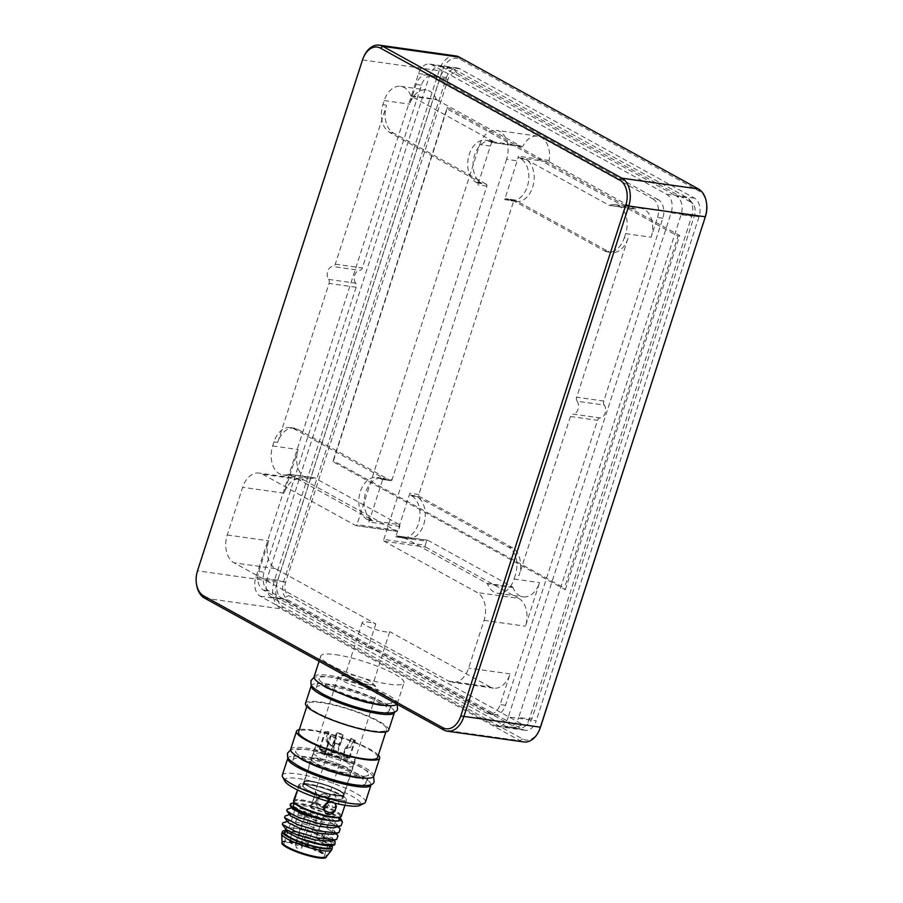 <?xml version="1.0" encoding="UTF-8"?>
<svg xmlns="http://www.w3.org/2000/svg" width="903" height="903" viewBox="0 0 903 903"><rect width="100%" height="100%" fill="white"/><g stroke="black" fill="none" stroke-linecap="round" stroke-linejoin="round"><path stroke-width="0.68" stroke-dasharray="4.51 3.39" d="M335.521 799.087A20.758 3.815 -162.1 0 1 313.905 792.879A20.758 3.815 -162.1 0 1 303.036 785.678A20.758 3.815 -162.1 0 1 310.045 785.034A20.758 3.815 -162.1 0 1 331.661 791.242A20.758 3.815 -162.1 0 1 342.53 798.444A20.758 3.815 -162.1 0 1 335.521 799.087M370.727 690.084A20.758 3.815 -162.1 0 1 349.111 683.876A20.758 3.815 -162.1 0 1 338.241 676.686A20.758 3.815 -162.1 0 1 339.584 675.873A20.758 3.815 -162.1 0 1 345.251 676.042A20.758 3.815 -162.1 0 1 377.127 687.996A20.758 3.815 -162.1 0 1 377.736 689.44A20.758 3.815 -162.1 0 1 370.727 690.084M368.052 684.519A14.561 2.675 -162.1 0 1 352.881 680.162A14.561 2.675 -162.1 0 1 345.251 675.105A14.561 2.675 -162.1 0 1 346.199 674.541A14.561 2.675 -162.1 0 1 350.172 674.654A14.561 2.675 -162.1 0 1 372.544 683.052A14.561 2.675 -162.1 0 1 372.973 684.068A14.561 2.675 -162.1 0 1 368.052 684.519M377.578 757.47A41.515 7.63 17.9 0 0 355.827 743.09A41.515 7.63 17.9 0 0 312.596 730.674A41.515 7.63 17.9 0 0 298.577 731.961M372.578 730.832A41.515 7.63 17.9 0 0 386.597 729.545A41.515 7.63 17.9 0 0 364.846 715.153A41.515 7.63 17.9 0 0 321.615 702.737A41.515 7.63 17.9 0 0 307.596 704.024A41.515 7.63 17.9 0 0 329.347 718.416A41.515 7.63 17.9 0 0 372.578 730.832M373.831 776.196A43.694 8.025 17.9 0 0 350.928 761.048A43.694 8.025 17.9 0 0 305.428 747.977A43.694 8.025 17.9 0 0 290.664 749.343M378.346 755.089A43.694 8.025 17.9 0 0 311.253 729.929A43.694 8.025 17.9 0 0 299.344 729.568M388.674 730.211A43.694 8.025 17.9 0 0 365.783 715.074A43.694 8.025 17.9 0 0 320.272 702.003A43.694 8.025 17.9 0 0 305.519 703.358M394.476 711.97A43.694 8.025 17.9 0 0 370.264 696.845A43.694 8.025 17.9 0 0 325.994 684.293A43.694 8.025 17.9 0 0 311.49 685.163M355.229 784.854A38.231 7.021 17.9 0 0 365.771 783.375A38.231 7.021 17.9 0 0 345.736 770.124A38.231 7.021 17.9 0 0 305.914 758.689A38.231 7.021 17.9 0 0 293.001 759.875A38.231 7.021 17.9 0 0 300.688 767.245M355.714 775.711A38.231 7.021 17.9 0 0 368.627 774.514A38.231 7.021 17.9 0 0 348.592 761.263A38.231 7.021 17.9 0 0 308.781 749.829A38.231 7.021 17.9 0 0 295.857 751.014A38.231 7.021 17.9 0 0 315.892 764.265A38.231 7.021 17.9 0 0 355.714 775.711M378.662 712.309A38.231 7.021 17.9 0 0 389.204 710.83A38.231 7.021 17.9 0 0 369.169 697.567A38.231 7.021 17.9 0 0 329.347 686.133A38.231 7.021 17.9 0 0 316.434 687.318A38.231 7.021 17.9 0 0 324.121 694.689M379.147 703.155A38.231 7.021 17.9 0 0 392.06 701.97A38.231 7.021 17.9 0 0 372.025 688.718A38.231 7.021 17.9 0 0 332.214 677.284A38.231 7.021 17.9 0 0 319.29 678.469A38.231 7.021 17.9 0 0 339.325 691.721A38.231 7.021 17.9 0 0 379.147 703.155M284.919 781.276A40.059 7.359 -162.1 0 1 298.193 778.51A40.059 7.359 -162.1 0 1 343.038 791.818A40.059 7.359 -162.1 0 1 359.8 805.465M365.467 802.09A43.694 8.025 17.9 0 0 342.576 786.942A43.694 8.025 17.9 0 0 297.064 773.871A43.694 8.025 17.9 0 0 282.3 775.225M375.806 623.95L368.097 647.79L263.326 590.031A14.561 9.854 98 0 1 258.789 571.475L268.688 540.829A21.853 14.775 -82 0 0 275.494 568.653L375.806 623.95A14.561 2.675 17.9 0 0 367.205 621.941A14.561 2.675 17.9 0 0 362.284 622.393A14.561 2.675 17.9 0 0 369.914 627.438A14.561 2.675 17.9 0 0 385.084 631.795A14.561 2.675 17.9 0 0 389.757 631.649L382.059 655.488A14.561 2.675 -162.1 0 0 382.296 655.183L372.973 684.068M520.534 158.646L525.851 159.391A21.853 14.775 98 0 1 532.657 187.214A21.853 14.775 98 0 1 516.2 201.459A21.853 14.775 98 0 1 512.644 200.263L604.288 250.786L608.001 251.305L515.026 200.048L505.996 198.773A1.456 0.982 -82 0 0 504.664 199.642L517.205 160.813A21.853 14.775 -82 0 0 518.322 156.163A1.456 0.982 -82 0 0 518.853 157.709L520.534 158.646A21.853 14.775 98 0 1 527.352 186.469A21.853 14.775 98 0 1 510.895 200.714A21.853 14.775 98 0 1 507.339 199.518L505.996 198.773M411.621 495.849L416.938 496.594A21.853 14.775 98 0 1 423.744 524.417A21.853 14.775 98 0 1 407.287 538.662A21.853 14.775 98 0 1 403.731 537.466L487.033 583.383L512.532 586.973L427.887 540.31L397.083 535.976A1.456 0.982 -82 0 0 395.751 536.845L409.827 493.252A1.456 0.982 -82 0 0 410.278 495.104L411.621 495.849A21.853 14.775 98 0 1 418.439 523.672A21.853 14.775 98 0 1 401.982 537.917A21.853 14.775 98 0 1 398.426 536.721L397.083 535.976M604.288 250.786A21.853 14.775 98 0 0 607.843 251.982A21.853 14.775 98 0 0 624.3 237.737L628.014 238.257L576.667 397.23A3.646 2.461 -82 0 0 577.13 401.259L604.22 405.075A7.28 4.921 98 0 1 605.123 413.145A7.28 4.921 98 0 1 600.066 417.92L572.976 414.105A3.646 2.461 -82 0 0 570.448 416.497L519.101 575.459A21.853 14.775 98 0 0 512.294 547.636L419.308 496.379A1.456 0.982 98 0 1 418.857 494.517L513.694 200.917A1.456 0.982 98 0 1 515.026 200.048M577.13 401.259A7.28 4.921 98 0 1 578.033 409.33A7.28 4.921 98 0 1 572.976 414.105M396.948 704.193A43.694 8.025 17.9 0 0 397.264 703.651A43.694 8.025 17.9 0 0 374.361 688.504A43.694 8.025 17.9 0 0 328.861 675.433A43.694 8.025 17.9 0 0 314.097 676.787M335.566 654.652A43.694 8.025 -162.1 0 1 381.077 667.723A43.694 8.025 -162.1 0 1 403.968 682.871A43.694 8.025 -162.1 0 1 389.216 684.226A43.694 8.025 -162.1 0 1 343.704 671.155A43.694 8.025 -162.1 0 1 320.802 656.007A43.694 8.025 -162.1 0 1 335.566 654.652M371.043 784.515A43.694 8.025 17.9 0 0 346.831 769.401A43.694 8.025 17.9 0 0 302.561 756.838A43.694 8.025 17.9 0 0 288.057 757.719M288.542 474.256A21.853 14.775 -82 0 1 283.034 474.978A21.853 14.775 -82 0 1 272.672 445.958L273.993 441.86A21.853 14.775 98 0 1 290.45 427.627A21.853 14.775 98 0 1 294.006 428.823L385.649 479.346A21.853 14.775 98 0 0 382.093 478.138A21.853 14.775 98 0 0 364.914 495.013A21.853 14.775 98 0 0 372.442 520.218L289.141 474.289A1.456 0.982 -82 0 0 288.542 474.256L314.03 477.845A1.456 0.982 98 0 1 314.639 477.879L289.141 474.289M273.993 441.86L277.706 442.391A21.853 14.775 98 0 1 294.164 428.146A21.853 14.775 98 0 1 297.719 429.343L390.706 480.599L381.676 479.335A1.456 0.982 -82 0 0 383.007 478.466L368.921 522.058A1.456 0.982 -82 0 0 368.469 520.207L367.126 519.462A21.853 14.775 98 0 1 359.597 494.268A21.853 14.775 98 0 1 376.777 477.394A21.853 14.775 98 0 1 380.332 478.59L381.676 479.335M628.014 238.257A21.853 14.775 98 0 1 611.557 252.501A21.853 14.775 98 0 1 608.001 251.305M477.382 183.004L476.039 182.259A21.853 14.775 98 0 1 468.51 157.066A21.853 14.775 98 0 1 485.69 140.191A21.853 14.775 98 0 1 489.245 141.387L490.939 142.324A1.456 0.982 -82 0 0 492.146 141.737A21.853 14.775 -82 0 0 490.385 146.026L477.834 184.855A1.456 0.982 -82 0 0 477.382 183.004L486.412 184.28A1.456 0.982 98 0 1 486.864 186.131L392.037 479.73A1.456 0.982 98 0 1 390.706 480.599M277.706 442.391L329.053 283.418A3.646 2.461 -82 0 0 328.602 279.388A7.28 4.921 98 0 1 327.699 271.318A7.28 4.921 98 0 1 332.755 266.543A3.646 2.461 -82 0 0 335.284 264.15L386.619 105.188A21.853 14.775 98 0 0 393.437 133.012L486.412 184.28M411.26 96.215L436.747 99.804A1.456 0.982 98 0 1 436.318 99.262L410.82 95.673A1.456 0.982 -82 0 0 411.26 96.215L494.562 142.143A21.853 14.775 98 0 0 491.006 140.936A21.853 14.775 98 0 0 473.827 157.811A21.853 14.775 98 0 0 481.355 183.016L389.712 132.493A21.853 14.775 98 0 1 382.906 104.658L386.619 105.188M436.747 99.804L521.742 146.658L490.939 142.324M436.318 99.262A21.853 14.775 -82 0 0 426.182 89.928A21.853 14.775 -82 0 0 409.725 104.161L416.102 84.408A14.561 9.854 98 0 1 427.074 74.915A14.561 9.854 98 0 1 429.444 75.717L434.761 76.462A14.561 9.854 -82 0 0 432.39 75.66A14.561 9.854 -82 0 0 421.419 85.153L362.363 267.965A3.646 2.461 98 0 1 359.846 270.358L332.755 266.543M604.22 405.075A3.646 2.461 98 0 1 603.757 401.045L662.813 218.233A14.561 9.854 -82 0 0 658.264 199.676L652.959 198.931L429.444 75.717M518.853 157.709L549.656 162.043A1.456 0.982 98 0 1 549.126 160.508A21.853 14.775 -82 0 0 541.202 137.324A21.853 14.775 -82 0 0 537.646 136.127A21.853 14.775 -82 0 0 522.961 146.072A1.456 0.982 98 0 1 521.742 146.658M410.82 95.673A21.853 14.775 -82 0 0 400.684 86.338A21.853 14.775 -82 0 0 384.226 100.572L382.906 104.658M384.26 541.292L425.685 547.128A1.456 0.982 98 0 1 425.234 545.277L383.809 539.441A1.456 0.982 -82 0 0 384.26 541.292L477.236 592.549A21.853 14.775 98 0 1 484.053 620.384L468.646 668.073A21.853 14.775 98 0 1 452.189 682.307A21.853 14.775 98 0 1 448.633 681.11L234.058 562.817A21.853 14.775 98 0 1 227.251 534.994L242.659 487.304A21.853 14.775 98 0 1 259.116 473.07A21.853 14.775 98 0 1 262.671 474.267L304.097 480.091A21.853 14.775 -82 0 0 300.541 478.895A21.853 14.775 -82 0 0 284.084 493.14L298.171 449.547A21.853 14.775 -82 0 0 308.533 478.567A21.853 14.775 -82 0 0 314.03 477.845M368.469 520.207L399.284 524.541L314.639 477.879M399.284 524.541A1.456 0.982 98 0 1 399.736 526.404L398.415 530.49A1.456 0.982 98 0 1 397.083 531.359L355.647 525.523A1.456 0.982 -82 0 0 356.978 524.654L398.415 530.49M304.097 480.091L397.083 531.359M262.671 474.267L355.647 525.523M328.602 279.388L355.692 283.203A3.646 2.461 98 0 1 356.143 287.233L264.094 572.231A14.561 9.854 -82 0 0 268.631 590.776L492.146 714.002A14.561 9.854 -82 0 0 494.517 714.804A14.561 9.854 -82 0 0 505.488 705.299L597.538 420.313A3.646 2.461 98 0 1 600.066 417.92M448.633 681.11L490.069 686.946A21.853 14.775 -82 0 0 493.625 688.142A21.853 14.775 -82 0 0 510.082 673.898L500.172 704.554A14.561 9.854 98 0 1 489.2 714.047A14.561 9.854 98 0 1 486.841 713.257L382.059 655.488M512.532 586.973A1.456 0.982 98 0 1 512.972 587.514A21.853 14.775 -82 0 0 523.108 596.86A21.853 14.775 -82 0 0 539.565 582.616L525.478 626.219A21.853 14.775 -82 0 0 518.672 598.384L477.236 592.549M512.972 587.514L487.473 583.925A21.853 14.775 -82 0 0 497.609 593.271A21.853 14.775 -82 0 0 514.067 579.026L515.387 574.94L519.101 575.459M658.264 199.676L434.761 76.462M624.3 237.737L625.621 233.651A21.853 14.775 -82 0 0 615.259 204.62A21.853 14.775 -82 0 0 609.751 205.342L635.249 208.932A1.456 0.982 98 0 1 634.651 208.898L609.153 205.308A1.456 0.982 -82 0 0 609.751 205.342M625.621 233.651L651.119 237.241L657.497 217.488L662.813 218.233M368.097 647.79A14.561 2.675 -162.1 0 1 382.296 655.183M425.685 547.128L518.672 598.384M425.234 545.277L426.555 541.19A1.456 0.982 98 0 1 427.887 540.31M416.938 496.594L508.581 547.116A21.853 14.775 98 0 1 515.387 574.94M490.069 686.946L389.757 631.649M549.656 162.043L634.651 208.898M525.851 159.391L609.153 205.308M651.119 237.241A21.853 14.775 -82 0 0 640.746 208.209A21.853 14.775 -82 0 0 635.249 208.932M652.959 198.931A14.561 9.854 98 0 1 657.497 217.488M490.385 146.026L479.753 144.536L356.978 524.654M479.753 144.536A21.853 14.775 98 0 1 496.21 130.292A21.853 14.775 98 0 1 499.765 131.488A21.853 14.775 98 0 1 506.583 159.323L517.205 160.813M383.809 539.441L506.583 159.323M355.692 283.203A7.28 4.921 98 0 1 354.789 275.133A7.28 4.921 98 0 1 359.846 270.358M508.321 716.903A14.561 9.854 98 0 1 497.35 726.396A14.561 9.854 98 0 1 494.979 725.594L260.301 596.217A14.561 9.854 98 0 1 255.752 577.66L418.574 73.561A14.561 9.854 98 0 1 429.546 64.068A14.561 9.854 98 0 1 431.916 64.869L666.606 194.247A14.561 9.854 98 0 1 671.143 212.803L508.321 716.903L536.213 720.831A14.561 9.854 98 0 1 525.241 730.324A14.561 9.854 98 0 1 522.871 729.522L288.181 600.145A14.561 9.854 98 0 1 283.644 581.588L446.466 77.489A14.561 9.854 98 0 1 457.437 67.996A14.561 9.854 98 0 1 459.808 68.797L694.497 198.175A14.561 9.854 98 0 1 699.035 216.72L536.213 720.831M196.527 584.365A21.853 14.775 98 0 1 197.757 570.301L362.78 59.395A21.853 14.775 98 0 1 363.954 56.325M455.722 55.918A21.853 14.775 -82 0 0 439.264 70.163L274.241 581.069A21.853 14.775 -82 0 0 281.059 608.904L520.207 740.742A21.853 14.775 -82 0 0 523.763 741.95M539.418 729.94A19.663 13.297 98 0 1 522.465 738.925L283.305 607.087A19.663 13.297 98 0 1 277.176 582.04L442.199 71.123A19.663 13.297 98 0 1 460.214 59.384L699.362 191.233A19.663 13.297 98 0 1 706.609 203.615M532.081 718.291L529.35 718.969L691.721 216.223A14.561 9.854 -82 0 0 689.678 199.8A14.561 9.854 -82 0 0 687.183 197.667L453.396 68.786A14.561 9.854 -82 0 0 451.026 67.985A14.561 9.854 -82 0 0 440.054 77.477L277.672 580.223A14.561 9.854 -82 0 0 282.21 598.768L516.008 727.66A14.561 9.854 -82 0 0 518.378 728.461A14.561 9.854 -82 0 0 523.853 726.994A14.561 9.854 -82 0 0 529.35 718.969L518.717 717.467L681.099 214.733A14.561 9.854 -82 0 0 676.561 196.177L687.183 197.667L691.224 202.351A10.362 7.01 98 0 1 692.996 203.864A10.362 7.01 98 0 1 694.452 215.546L532.081 718.291A10.362 7.01 98 0 1 528.176 724.003A10.362 7.01 98 0 1 522.589 724.477L288.791 595.585A10.362 7.01 98 0 1 285.562 582.39L447.944 79.656A10.362 7.01 98 0 1 457.437 73.47L691.224 202.351M522.589 724.477L516.008 727.66L505.387 726.159L271.589 597.278L282.21 598.768L288.791 595.585M285.562 582.39L277.672 580.223L267.051 578.721L429.422 75.987L440.054 77.477L447.944 79.656M457.437 73.47L453.396 68.786L442.763 67.285L676.561 196.177M565.312 589.749L679.722 235.514L447.267 107.367L332.857 461.602L565.312 589.749L564.386 588.067L333.478 460.778L447.132 108.902L678.04 236.191L564.386 588.067M267.051 578.721A14.561 9.854 -82 0 0 271.589 597.278M505.387 726.159A14.561 9.854 -82 0 0 507.746 726.96A14.561 9.854 -82 0 0 518.717 717.467M442.763 67.285A14.561 9.854 -82 0 0 440.393 66.495A14.561 9.854 -82 0 0 429.422 75.987M333.478 460.778L332.857 461.602M447.132 108.902L447.267 107.367M679.722 235.514L678.04 236.191M281.77 833.729A26.221 4.82 -162.1 0 1 290.631 832.916A26.221 4.82 -162.1 0 1 317.935 840.761A26.221 4.82 -162.1 0 1 331.672 849.847M285.1 830.523A26.221 4.82 -162.1 0 1 291.285 830.873A26.221 4.82 -162.1 0 1 326.536 842.454L330.949 845.863M282.086 842.409A23.309 4.278 -162.1 0 1 282.12 842.115A23.309 4.278 -162.1 0 1 289.998 841.393A23.309 4.278 -162.1 0 1 314.267 848.368A23.309 4.278 -162.1 0 1 326.48 856.45A23.309 4.278 -162.1 0 1 326.333 856.71M281.905 842.804A23.309 4.278 -162.1 0 1 289.773 842.081A23.309 4.278 -162.1 0 1 314.052 849.046A23.309 4.278 -162.1 0 1 326.254 857.128M291.116 842.815A21.119 3.883 17.9 0 0 283.982 843.47A21.119 3.883 17.9 0 0 295.044 850.795A21.119 3.883 17.9 0 0 317.043 857.116A21.119 3.883 17.9 0 0 324.177 856.45A21.119 3.883 17.9 0 0 313.115 849.136A21.119 3.883 17.9 0 0 291.116 842.815M302.121 808.761A21.119 3.883 -162.1 0 1 324.121 815.07A21.119 3.883 -162.1 0 1 335.182 822.396A21.119 3.883 -162.1 0 1 328.049 823.051A21.119 3.883 -162.1 0 1 306.049 816.73A21.119 3.883 -162.1 0 1 294.988 809.415A21.119 3.883 -162.1 0 1 302.121 808.761M310.519 817.091A3.646 0.666 17.9 0 0 311.749 816.978A3.646 0.666 17.9 0 0 309.842 815.725A3.646 0.666 17.9 0 0 306.049 814.63A3.646 0.666 17.9 0 0 304.819 814.743A3.646 0.666 17.9 0 0 306.727 816.007A3.646 0.666 17.9 0 0 310.519 817.091M305.124 812.756A3.646 0.666 17.9 0 0 306.354 812.644A3.646 0.666 17.9 0 0 304.446 811.379A3.646 0.666 17.9 0 0 300.654 810.296A3.646 0.666 17.9 0 0 299.424 810.409A3.646 0.666 17.9 0 0 301.331 811.673A3.646 0.666 17.9 0 0 305.124 812.756M316.547 814.371A3.646 0.666 17.9 0 0 317.777 814.258A3.646 0.666 17.9 0 0 315.869 812.993A3.646 0.666 17.9 0 0 312.077 811.899A3.646 0.666 17.9 0 0 310.846 812.011A3.646 0.666 17.9 0 0 312.754 813.276A3.646 0.666 17.9 0 0 316.547 814.371M328.579 819.642A3.646 0.666 17.9 0 0 329.809 819.529A3.646 0.666 17.9 0 0 327.902 818.265A3.646 0.666 17.9 0 0 324.109 817.17A3.646 0.666 17.9 0 0 322.879 817.283A3.646 0.666 17.9 0 0 324.787 818.547A3.646 0.666 17.9 0 0 328.579 819.642M331.728 846.167L326.536 842.454M284.513 832.363A24.031 4.413 -162.1 0 1 292.628 831.618A24.031 4.413 -162.1 0 1 317.664 838.797A24.031 4.413 -162.1 0 1 330.25 847.127M323.229 844.474A24.031 4.413 -162.1 0 1 298.204 837.284A24.031 4.413 -162.1 0 1 285.608 828.954A24.031 4.413 -162.1 0 1 293.735 828.209A24.031 4.413 -162.1 0 1 318.759 835.399A24.031 4.413 -162.1 0 1 331.356 843.729A24.031 4.413 -162.1 0 1 323.229 844.474M285.167 828.232L288.836 827.758C298.78 828.107 310.959 831.415 325.385 837.679A26.943 4.955 -162.1 0 1 333.388 845.355M288.836 827.758L286.149 827.882L285.777 829.056M331.187 841.144L332.27 837.849L322.371 831.065L305.169 824.191L291.037 820.94L288.339 821.075L287.978 822.249M333.388 834.338L334.471 831.042L324.572 824.247L307.37 817.384L293.238 814.134L290.54 814.258L290.179 815.432M335.577 827.52L336.672 824.225L326.762 817.441L309.571 810.567L295.439 807.316L292.741 807.451L292.38 808.625M325.385 837.679L315.768 830.907L335.205 841.822M315.768 830.907L303.024 826.358L286.014 822.633L282.831 822.836M337.914 835.693L325.915 827.622L305.225 819.552L288.215 815.827L285.032 816.019M340.115 828.886L328.116 820.816L307.426 812.734L290.416 809.009L287.233 809.212M293.317 805.115A24.031 4.413 -162.1 0 1 301.433 804.37A24.031 4.413 -162.1 0 1 326.457 811.549A24.031 4.413 -162.1 0 1 339.054 819.879M294.006 802.981A26.943 4.955 -162.1 0 1 317.709 807.79A26.943 4.955 -162.1 0 1 339.742 817.757M332.033 817.226A24.031 4.413 -162.1 0 1 307.009 810.036A24.031 4.413 -162.1 0 1 294.412 801.706A24.031 4.413 -162.1 0 1 302.528 800.961A24.031 4.413 -162.1 0 1 327.563 808.151A24.031 4.413 -162.1 0 1 340.149 816.481A24.031 4.413 -162.1 0 1 332.033 817.226M342.406 822.193L336.808 817.554A29.133 5.35 -162.1 0 1 342.576 821.685M336.808 817.554L310.068 806.751L290.382 803.918M294.22 802.519A24.392 4.481 -162.1 0 1 302.313 800.837A24.392 4.481 -162.1 0 1 329.618 808.941A24.392 4.481 -162.1 0 1 339.833 817.26M293.599 800.69A25.126 4.617 -162.1 0 1 302.076 799.911A25.126 4.617 -162.1 0 1 328.252 807.417A25.126 4.617 -162.1 0 1 341.413 816.131M295.744 796.299L297.956 790.881L298.362 786.174L297.55 790.012M329.302 801.695L333.929 802.282A6.919 5.982 -53.4 0 1 334.832 803.139M337.982 801.243A25.126 4.617 -162.1 0 1 311.817 793.726A25.126 4.617 -162.1 0 1 298.656 785.023A25.126 4.617 -162.1 0 1 299.344 784.335A25.126 4.617 -162.1 0 1 307.144 784.244A25.126 4.617 -162.1 0 1 331.254 790.926A25.126 4.617 -162.1 0 1 346.312 799.505A25.126 4.617 -162.1 0 1 346.47 800.464A25.126 4.617 -162.1 0 1 337.982 801.243M337.756 800.318A24.392 4.481 -162.1 0 1 310.44 792.213A24.392 4.481 -162.1 0 1 300.236 783.894A24.392 4.481 -162.1 0 1 307.81 783.804A24.392 4.481 -162.1 0 1 331.22 790.306A24.392 4.481 -162.1 0 1 345.849 798.624A24.392 4.481 -162.1 0 1 337.756 800.318M327.552 799.46L333.534 807.779L338.241 804.291L338.896 802.248L333.828 793.951L328.218 797.417L327.552 799.46A6.919 5.802 91.2 0 0 333.083 807.779A6.919 5.802 91.2 0 0 338.241 804.291A6.919 5.802 -88.8 0 0 338.896 802.248A6.919 5.802 -88.8 0 0 333.376 793.94A6.919 5.802 -88.8 0 0 328.218 797.417M324.211 811.334A7.28 1.343 17.9 0 0 320.396 808.806A7.28 1.343 17.9 0 0 312.81 806.627A7.28 1.343 17.9 0 0 310.35 806.853A7.28 1.343 17.9 0 0 314.165 809.381A7.28 1.343 17.9 0 0 321.75 811.56A7.28 1.343 17.9 0 0 324.211 811.334L326.096 805.51L323.545 807.575A6.919 5.802 91.2 0 1 319.549 805.544L324.019 807.553A6.919 5.802 91.2 0 1 323.545 807.575A6.919 5.982 126.6 0 0 325.678 813.389A6.919 5.982 126.6 0 0 325.881 813.535M324.233 805.544A6.919 5.982 -53.4 0 1 333.929 802.282M294.039 799.324L294.909 799.606L296.839 793.15M294.909 799.606L296.184 795.193M309.819 784.91A21.119 3.883 -162.1 0 1 331.819 791.231A21.119 3.883 -162.1 0 1 342.88 798.557A21.119 3.883 -162.1 0 1 335.747 799.211A21.119 3.883 -162.1 0 1 313.747 792.89A21.119 3.883 -162.1 0 1 302.686 785.565A21.119 3.883 -162.1 0 1 309.819 784.91M336.853 795.803A21.119 3.883 -162.1 0 1 314.854 789.482A21.119 3.883 -162.1 0 1 303.792 782.167A21.119 3.883 -162.1 0 1 310.925 781.513A21.119 3.883 -162.1 0 1 332.914 787.822A21.119 3.883 -162.1 0 1 343.987 795.148A21.119 3.883 -162.1 0 1 336.853 795.803M311.14 781.626A20.758 3.815 -162.1 0 1 332.755 787.834A20.758 3.815 -162.1 0 1 343.637 795.035A20.758 3.815 -162.1 0 1 336.627 795.678A20.758 3.815 -162.1 0 1 315.012 789.47A20.758 3.815 -162.1 0 1 304.13 782.28A20.758 3.815 -162.1 0 1 311.14 781.626M336.729 795.34A20.758 3.815 -162.1 0 1 315.113 789.132A20.758 3.815 -162.1 0 1 304.243 781.93A20.758 3.815 -162.1 0 1 311.253 781.287A20.758 3.815 -162.1 0 1 332.868 787.495A20.758 3.815 -162.1 0 1 343.75 794.696A20.758 3.815 -162.1 0 1 336.729 795.34M311.027 781.163A21.119 3.883 -162.1 0 1 333.026 787.484A21.119 3.883 -162.1 0 1 344.088 794.809A21.119 3.883 -162.1 0 1 336.954 795.464A21.119 3.883 -162.1 0 1 314.966 789.143A21.119 3.883 -162.1 0 1 303.893 781.817A21.119 3.883 -162.1 0 1 311.027 781.163M344.325 772.641A21.119 3.883 -162.1 0 1 322.337 766.32A21.119 3.883 -162.1 0 1 311.264 759.005A21.119 3.883 -162.1 0 1 318.398 758.351A21.119 3.883 -162.1 0 1 340.397 764.66A21.119 3.883 -162.1 0 1 351.459 771.986A21.119 3.883 -162.1 0 1 344.325 772.641A21.153 3.883 -162.1 0 1 322.315 766.32A21.153 3.883 -162.1 0 1 311.23 758.994A21.153 3.883 -162.1 0 1 318.375 758.339A21.153 3.883 -162.1 0 1 340.408 764.66A21.153 3.883 -162.1 0 1 351.493 771.997A21.153 3.883 -162.1 0 1 344.348 772.652M347.869 761.748A21.164 3.894 -162.1 0 1 325.836 755.427A21.164 3.894 -162.1 0 1 314.752 748.09A21.164 3.894 -162.1 0 1 321.897 747.436A21.164 3.894 -162.1 0 1 343.93 753.757A21.164 3.894 -162.1 0 1 355.026 761.094A21.164 3.894 -162.1 0 1 347.869 761.748M330.419 752.131A7.28 1.343 -162.1 0 1 338.004 754.31A7.28 1.343 -162.1 0 1 341.819 756.827A7.28 1.343 -162.1 0 1 339.359 757.053A7.28 1.343 -162.1 0 1 331.773 754.874A7.28 1.343 -162.1 0 1 327.958 752.357A7.28 1.343 -162.1 0 1 330.419 752.131M325.859 753.328A3.646 0.666 -162.1 0 1 329.651 754.411A3.646 0.666 -162.1 0 1 331.559 755.676A3.646 0.666 -162.1 0 1 330.329 755.788A3.646 0.666 -162.1 0 1 326.536 754.694A3.646 0.666 -162.1 0 1 324.629 753.441A3.646 0.666 -162.1 0 1 325.859 753.328M320.463 748.982A3.646 0.666 -162.1 0 1 324.256 750.077A3.646 0.666 -162.1 0 1 326.164 751.33A3.646 0.666 -162.1 0 1 324.933 751.454A3.646 0.666 -162.1 0 1 321.141 750.359A3.646 0.666 -162.1 0 1 319.233 749.095A3.646 0.666 -162.1 0 1 320.463 748.982M331.875 750.596A3.646 0.666 -162.1 0 1 335.668 751.68A3.646 0.666 -162.1 0 1 337.575 752.944A3.646 0.666 -162.1 0 1 336.345 753.057A3.646 0.666 -162.1 0 1 332.552 751.962A3.646 0.666 -162.1 0 1 330.645 750.709A3.646 0.666 -162.1 0 1 331.875 750.596M343.919 755.867A3.646 0.666 -162.1 0 1 347.711 756.951A3.646 0.666 -162.1 0 1 349.619 758.215A3.646 0.666 -162.1 0 1 348.389 758.328A3.646 0.666 -162.1 0 1 344.596 757.245A3.646 0.666 -162.1 0 1 342.688 755.98A3.646 0.666 -162.1 0 1 343.919 755.867M324.019 807.553A6.919 5.802 -88.8 0 0 329.098 803.094A6.919 5.802 -88.8 0 0 327.823 795.769L327.812 800.182L327.112 797.225A6.919 5.982 -53.4 0 1 328.715 803.884A6.919 5.982 -53.4 0 1 323.297 809.02A6.919 5.982 -53.4 0 1 318.612 808.14A6.919 5.982 -53.4 0 1 318.375 807.948L315.203 803.151L316.919 797.834L315.339 793.071L311.535 804.855L315.203 803.151M341.819 756.827L327.812 800.182L327.62 803.072L323.297 809.02L320.881 809.235L318.375 807.948A6.919 5.982 -53.4 0 1 316.772 801.3A6.919 5.982 -53.4 0 1 322.179 796.164L326.514 796.818M323.838 793.737A6.919 5.802 -88.8 0 1 327.823 795.769L326.096 794.188L323.364 793.748A6.919 5.802 -88.8 0 0 318.285 798.207A6.919 5.802 -88.8 0 0 319.549 805.544L316.231 801.051L311.998 803.907L315.813 792.112L317.946 795.724L323.838 793.737A6.919 5.802 -88.8 0 0 323.364 793.748M333.388 746.747L334.708 745.122L336.447 738.123A3.646 0.666 -162.1 0 1 336.051 738.078A3.646 0.666 -162.1 0 1 332.259 736.983A3.646 0.666 -162.1 0 1 330.351 735.719A3.646 0.666 -162.1 0 1 330.701 735.561L328.997 743.609L330.554 745.506L334.415 746.826L331.559 755.676M327.62 743.113L326.096 740.2L327.428 732.864A3.646 0.666 -162.1 0 1 324.945 731.385A3.646 0.666 -162.1 0 1 326.175 731.272A3.646 0.666 -162.1 0 1 329.019 732.006L327.665 739.354L328.173 741.837C329.144 743.192 328.963 743.609 327.62 743.113L328.805 743.158L326.164 751.33M327.236 742.672L328.692 732.028L325.644 731.611L327.417 732.717L326.096 740.2A12.856 2.359 -162.1 0 1 326.085 740.054L327.236 742.672L328.139 742.819L325.464 751.115L319.922 749.321L325.464 751.115M339.043 744.715L334.279 742.706L336.367 733.033A3.646 0.666 -162.1 0 1 336.367 732.988A3.646 0.666 -162.1 0 1 337.598 732.875A3.646 0.666 -162.1 0 1 341.108 733.857A3.646 0.666 -162.1 0 1 343.287 735.098L340.995 742.3L339.043 744.715M345.42 748.045L347.745 745.223L350.883 738.406A3.646 0.666 -162.1 0 1 355.342 740.505A3.646 0.666 -162.1 0 1 354.111 740.618A3.646 0.666 -162.1 0 1 353.649 740.539L350.499 747.345L346.131 748.542L345.33 747.774L342.688 755.98M316.231 801.051L317.946 795.724M315.813 792.112L315.339 793.071L315.203 791.829L315.813 792.112L315.192 791.863L327.958 752.357M316.919 797.834L322.179 796.164A6.919 5.982 -53.4 0 1 326.863 797.033A6.919 5.982 -53.4 0 1 327.112 797.225M334.708 745.122A12.856 2.359 -162.1 0 1 334.042 744.873L332.88 746.589L333.771 746.454L330.859 755.45L325.317 753.655L330.859 755.45M330.701 735.561L329.448 743.835L332.88 746.589M334.042 744.873L335.735 737.841A13.838 2.54 17.9 0 0 336.447 738.123M331.22 735.832L335.735 737.841M343.287 735.098A13.838 2.54 17.9 0 0 342.564 734.85L337.067 733.213A13.838 2.54 17.9 0 0 336.367 733.033L330.645 750.709M342.564 734.85L340.318 742.052L338.659 744.286L334.878 742.582L334.9 740.437A12.856 2.359 17.9 0 0 334.234 740.279M336.887 752.718L331.345 750.924L336.887 752.718L340.318 742.052A12.856 2.359 -162.1 0 1 340.995 742.3M337.067 733.213L334.9 740.437M353.649 740.539A13.838 2.54 17.9 0 0 353.513 740.347L354.642 740.279L351.335 738.665A13.838 2.54 17.9 0 0 350.883 738.406M351.335 738.665L346.696 748.542L346.063 747.876L343.377 756.206L348.919 757.989L343.377 756.206M353.513 740.347L350.387 747.176L346.696 748.542M311.512 805.058L311.998 803.907L311.061 804.912M507.339 199.518L512.644 200.263M398.426 536.721L403.731 537.466M294.006 428.823L297.719 429.343M380.332 478.59L385.649 479.346M489.245 141.387L494.562 142.143M389.712 132.493L393.437 133.012M476.039 182.259L481.355 183.016M367.126 519.462L372.442 520.218M335.284 264.15L362.363 267.965M421.419 85.153L416.102 84.408M384.226 100.572L409.725 104.161M570.448 416.497L597.538 420.313M505.488 705.299L500.172 704.554M510.082 673.898L468.646 668.073M484.053 620.384L525.478 626.219M514.067 579.026L539.565 582.616M356.143 287.233L329.053 283.418M272.672 445.958L298.171 449.547M284.084 493.14L242.659 487.304M227.251 534.994L268.688 540.829M258.789 571.475L264.094 572.231M603.757 401.045L576.667 397.23M486.841 713.257L492.146 714.002M268.631 590.776L263.326 590.031M508.581 547.116L512.294 547.636M410.278 495.104L419.308 496.379M275.494 568.653L234.058 562.817M494.979 725.594L522.871 729.522M671.143 212.803L699.035 216.72M666.606 194.247L694.497 198.175M431.916 64.869L459.808 68.797M418.574 73.561L446.466 77.489M255.752 577.66L283.644 581.588M260.301 596.217L288.181 600.145M362.521 59.903L442.199 71.123M277.176 582.04L197.509 570.82M204.563 598.136L281.059 608.904L283.305 607.087M522.465 738.925L520.207 740.742L443.723 729.974M399.736 526.404L368.921 522.058M383.007 478.466L392.037 479.73M486.864 186.131L477.834 184.855M504.664 199.642L513.694 200.917M418.857 494.517L409.827 493.252M395.751 536.845L426.555 541.19M549.126 160.508L518.322 156.163M492.146 141.737L522.961 146.072M460.214 59.384L459.277 57.115M698.437 188.964L699.362 191.233M694.452 215.546L691.721 216.223L681.099 214.733M296.59 843.921A3.646 0.666 17.9 0 0 295.36 844.034A3.646 0.666 17.9 0 0 296.173 844.779A3.646 0.666 17.9 0 0 301.06 846.393A3.646 0.666 17.9 0 0 302.291 846.28A3.646 0.666 17.9 0 0 301.478 845.535A3.646 0.666 17.9 0 0 296.59 843.921M291.195 839.587A3.646 0.666 17.9 0 0 289.965 839.7A3.646 0.666 17.9 0 0 290.777 840.445A3.646 0.666 17.9 0 0 295.665 842.047A3.646 0.666 17.9 0 0 296.895 841.935A3.646 0.666 17.9 0 0 296.082 841.19A3.646 0.666 17.9 0 0 291.195 839.587M302.618 841.19A3.646 0.666 17.9 0 0 301.388 841.303A3.646 0.666 17.9 0 0 302.189 842.047A3.646 0.666 17.9 0 0 307.088 843.662A3.646 0.666 17.9 0 0 308.318 843.549A3.646 0.666 17.9 0 0 307.505 842.804A3.646 0.666 17.9 0 0 302.618 841.19M314.65 846.472A3.646 0.666 17.9 0 0 313.42 846.585A3.646 0.666 17.9 0 0 314.233 847.33A3.646 0.666 17.9 0 0 319.12 848.933A3.646 0.666 17.9 0 0 320.351 848.82A3.646 0.666 17.9 0 0 319.538 848.075A3.646 0.666 17.9 0 0 314.65 846.472M346.109 767.2L324.075 760.879L312.991 753.542L320.136 752.888L342.169 759.209L353.254 766.545L346.109 767.2M338.241 676.686L303.036 785.678M346.199 674.541L339.584 675.873M385.829 731.927L386.597 729.545M365.771 783.375L368.627 774.514M389.204 710.83L392.06 701.97M362.284 622.393L345.251 675.105M510.895 200.714L516.2 201.459M401.982 537.917L407.287 538.662M397.264 703.651L403.968 682.871M290.45 427.627L294.164 428.146M607.843 251.982L611.557 252.501M319.109 661.278L320.802 656.007M494.517 714.804L489.2 714.047M497.35 726.396L525.241 730.324M429.546 64.068L457.437 67.996M537.646 136.127L496.21 130.292M432.39 75.66L427.074 74.915M376.777 477.394L382.093 478.138M485.69 140.191L491.006 140.936M300.541 478.895L259.116 473.07M493.625 688.142L452.189 682.307M316.434 687.318L319.29 678.469M293.001 759.875L295.857 751.014M306.828 706.417L307.596 704.024M372.544 683.052L377.127 687.996M377.736 689.44L342.53 798.444M497.609 593.271L523.108 596.86M283.034 474.978L308.533 478.567M615.259 204.62L640.746 208.209M400.684 86.338L426.182 89.928M288.904 474.21L314.402 477.8M609.39 205.387L634.888 208.977M355.884 525.602L397.32 531.438M427.65 540.231L396.846 535.897M390.943 480.689L381.913 479.414M521.979 146.737L491.176 142.403M514.789 199.969L505.759 198.694M518.378 728.461L507.746 726.96M451.026 67.985L440.393 66.495M692.996 203.864L689.678 199.8M528.176 724.003L523.853 726.994M390.186 705.672L391.36 705.39L390.627 707.636C397.128 707.986 353.231 686.348 328.037 684.079C316.93 682.758 316.795 684.203 317.145 683.91L317.867 681.652L318.646 682.566M397.083 704.261L392.207 699.283L381.201 693.019L357.791 683.876L340.6 679.079L329.053 676.866L320.746 676.2L314.03 677.329M366.753 778.217L367.927 777.934L367.194 780.192C373.695 780.542 329.798 758.892 304.604 756.635C293.498 755.314 293.362 756.748 293.712 756.454L294.434 754.197L295.213 755.111M373.571 776.67L368.774 771.828L357.769 765.575L334.358 756.421L317.167 751.623L305.62 749.422L297.313 748.745L290.597 749.874M324.177 856.45L335.182 822.396M304.819 814.743L295.36 844.034L296.444 847.906C300.349 848.888 302.302 848.346 302.291 846.28L311.749 816.978M299.424 810.409L289.965 839.7L291.048 843.571C294.954 844.553 296.906 844.012 296.895 841.935L306.354 812.644M310.846 812.011L301.388 841.303L302.46 845.174C306.377 846.156 308.329 845.614 308.318 843.549L317.777 814.258M322.879 817.283L313.42 846.585L314.504 850.445C318.409 851.439 320.362 850.886 320.351 848.82L329.809 819.529M283.982 843.47L294.988 809.415M285.122 830.489L285.608 828.954M332.27 837.849L334.042 840.241M288.339 821.075L287.346 821.391M334.471 831.042L336.243 833.424M290.54 814.258L289.547 814.585M336.672 824.225L338.433 826.617M292.741 807.451L291.748 807.767M294.175 802.44L294.412 801.706M339.912 817.215L340.149 816.481M298.204 786.411L298.656 785.023M300.236 783.894L299.344 784.335M344.935 805.239L346.47 800.464M345.849 798.624L346.312 799.505M298.362 786.174L299.232 786.457M302.686 785.565L303.792 782.167M342.88 798.557L343.987 795.148M303.893 781.817L311.264 759.005M344.088 794.809L351.459 771.986M311.23 758.994L314.752 748.09M351.493 771.997L355.026 761.094M324.629 753.441L330.351 735.719M319.233 749.095L324.945 731.385M337.575 752.944L341.481 740.855M349.619 758.215L355.342 740.505M331.57 746.013L330.554 745.506M332.755 746.544L333.929 747.029M348.919 757.989L354.642 740.279M325.317 753.655L331.04 735.945M319.922 749.321L325.644 731.611M331.345 750.924L336.638 734.534M310.35 806.853L311.016 804.81M330.667 845.863L331.356 843.729"/><path stroke-width="1.35" d="M306.828 706.417L298.577 731.961A41.515 7.63 17.9 0 0 320.328 746.352A41.515 7.63 17.9 0 0 363.559 758.768A41.515 7.63 17.9 0 0 377.578 757.47L385.829 731.927M299.344 729.568A43.694 8.025 17.9 0 0 296.5 731.283L290.664 749.343A43.694 8.025 17.9 0 0 313.555 764.48A43.694 8.025 17.9 0 0 359.067 777.551A43.694 8.025 17.9 0 0 373.831 776.196L379.655 758.148A43.694 8.025 17.9 0 0 378.346 755.089M296.5 731.283A43.694 8.025 17.9 0 0 319.391 746.431A43.694 8.025 17.9 0 0 364.902 759.502A43.694 8.025 17.9 0 0 379.655 758.148M311.49 685.163A43.694 8.025 17.9 0 0 311.242 685.648L305.519 703.358A43.694 8.025 17.9 0 0 328.41 718.506A43.694 8.025 17.9 0 0 373.921 731.577A43.694 8.025 17.9 0 0 388.674 730.211L394.397 712.501A43.694 8.025 17.9 0 0 394.476 711.97M311.242 685.648A43.694 8.025 17.9 0 0 334.133 700.796A43.694 8.025 17.9 0 0 379.644 713.855A43.694 8.025 17.9 0 0 394.397 712.501M300.688 767.245A38.231 7.021 17.9 0 0 352.859 784.56A38.231 7.021 17.9 0 0 355.229 784.854M324.121 694.689A38.231 7.021 17.9 0 0 376.291 712.015A38.231 7.021 17.9 0 0 378.662 712.309M364.27 803.275L359.8 805.465A40.059 7.359 -162.1 0 1 347.373 805.611A40.059 7.359 -162.1 0 1 308.928 794.945A40.059 7.359 -162.1 0 1 284.919 781.276L282.571 776.885A43.694 8.025 17.9 0 0 308.77 791.807A43.694 8.025 17.9 0 0 350.703 803.444A43.694 8.025 17.9 0 0 364.27 803.275A43.694 8.025 17.9 0 0 365.467 802.09L370.964 785.057A43.694 8.025 17.9 0 0 371.043 784.515M319.109 661.278L314.097 676.787A43.694 8.025 17.9 0 0 336.988 691.935A43.694 8.025 17.9 0 0 382.5 705.006A43.694 8.025 17.9 0 0 396.948 704.193M288.057 757.719A43.694 8.025 17.9 0 0 287.809 758.193A43.694 8.025 17.9 0 0 310.7 773.34A43.694 8.025 17.9 0 0 356.211 786.411A43.694 8.025 17.9 0 0 370.964 785.057M287.809 758.193L282.3 775.225A43.694 8.025 17.9 0 0 282.571 776.885M625.824 205.06A19.663 13.297 -82 0 0 619.695 180.013L380.535 48.164A19.663 13.297 -82 0 0 363.582 57.149A19.663 13.297 -82 0 0 362.521 59.903L197.509 570.82A19.663 13.297 -82 0 0 196.391 583.473A19.663 13.297 -82 0 0 203.638 595.867L442.786 727.705A19.663 13.297 -82 0 0 460.801 715.966L625.824 205.06L628.759 206.019L463.736 716.937A21.853 14.775 98 0 1 447.278 731.182A21.853 14.775 98 0 1 443.723 729.974L204.563 598.136A21.853 14.775 98 0 1 196.527 584.365L196.391 583.473M619.695 180.013L621.941 178.196A21.853 14.775 98 0 1 628.759 206.019L705.243 216.788A21.853 14.775 -82 0 0 706.473 202.723A21.853 14.775 -82 0 0 698.437 188.964L459.277 57.115A21.853 14.775 -82 0 0 455.722 55.918L379.237 45.15A21.853 14.775 98 0 1 382.793 46.346L621.941 178.196L698.437 188.964M363.582 57.149L363.954 56.325A21.853 14.775 98 0 1 379.237 45.15M447.278 731.182L523.763 741.95A21.853 14.775 -82 0 0 539.046 730.764A21.853 14.775 -82 0 0 540.22 727.705L705.491 216.28L540.479 727.186A19.663 13.297 98 0 1 539.418 729.94L539.046 730.764M706.473 202.723L706.609 203.615A19.663 13.297 98 0 1 705.491 216.28M331.446 846.529L330.949 845.863L331.728 846.167A26.221 4.82 -162.1 0 1 332.327 847.804L331.672 849.847A26.221 4.82 -162.1 0 1 331.514 850.141A26.221 4.82 -162.1 0 1 322.811 850.66A26.221 4.82 -162.1 0 1 296.274 843.131A26.221 4.82 -162.1 0 1 281.725 834.056A26.221 4.82 -162.1 0 1 281.77 833.729L282.436 831.686A26.221 4.82 -162.1 0 1 285.1 830.523M332.327 847.804A26.221 4.82 -162.1 0 1 323.477 848.617A26.221 4.82 -162.1 0 1 296.173 840.772A26.221 4.82 -162.1 0 1 282.436 831.686M331.514 850.141L326.333 856.71A23.309 4.278 -162.1 0 1 318.601 857.173A23.309 4.278 -162.1 0 1 295.021 850.479A23.309 4.278 -162.1 0 1 282.086 842.409L281.725 834.056M326.434 856.586L326.254 857.128A23.309 4.278 -162.1 0 1 318.387 857.85A23.309 4.278 -162.1 0 1 294.118 850.874A23.309 4.278 -162.1 0 1 281.905 842.804L282.075 842.262M330.667 845.863L330.25 847.127A24.031 4.413 -162.1 0 1 322.134 847.883A24.031 4.413 -162.1 0 1 297.098 840.693A24.031 4.413 -162.1 0 1 284.513 832.363L285.122 830.489M334.042 840.241L335.205 841.822L334.787 844.666L333.388 845.355A26.943 4.955 -162.1 0 1 298.577 838.052L286.928 832.081L285.167 828.232M288.339 821.075L282.831 822.836L282.334 824.405L286.217 829.541L296.794 834.801L314.549 839.971L331.187 841.144L336.695 839.395L338.004 835.817L336.243 833.424M290.54 814.258L285.032 816.019L284.535 817.599L288.418 822.723L298.995 827.995L316.75 833.164L333.388 834.338L338.896 832.577L340.205 828.999L338.433 826.617M292.741 807.451L287.233 809.212L286.736 810.781L290.619 815.917L301.196 821.177L318.951 826.347L333.625 827.893L341.097 825.771L342.406 822.193L339.855 818.75L341.199 819.1L342.406 822.193M290.145 805.611L299.288 811.154A26.943 4.955 -162.1 0 1 291.274 803.478L290.382 803.918L290.145 805.611L292.82 809.099L303.397 814.371L321.152 819.54L335.826 821.075C339.517 821.143 340.86 820.364 339.855 818.75M334.787 844.666L320.61 844.237L298.577 838.052M282.334 824.405L295.45 831.437L316.693 837.803L334.257 839.824L336.695 839.395M284.535 817.599L297.651 824.62L318.894 830.997L336.458 833.017L338.896 832.577M286.736 810.781L293.182 814.957L299.852 817.802L321.096 824.179L338.659 826.2L341.097 825.771M339.912 817.215L339.054 819.879A24.031 4.413 -162.1 0 1 330.938 820.624A24.031 4.413 -162.1 0 1 305.903 813.445A24.031 4.413 -162.1 0 1 293.317 805.115L294.175 802.44M291.274 803.478A26.943 4.955 -162.1 0 1 294.006 802.981M339.742 817.757A26.943 4.955 -162.1 0 1 341.199 819.1M299.288 811.154C313.702 817.418 325.881 820.725 335.826 821.075M344.935 805.239L341.413 816.131A25.126 4.617 -162.1 0 1 340.724 816.82L339.833 817.26A24.392 4.481 -162.1 0 1 332.259 817.35A24.392 4.481 -162.1 0 1 308.849 810.849A24.392 4.481 -162.1 0 1 294.22 802.519L293.746 801.65A25.126 4.617 -162.1 0 1 293.599 800.69L295.744 796.299M340.724 816.82A25.126 4.617 -162.1 0 1 332.925 816.91A25.126 4.617 -162.1 0 1 308.815 810.217A25.126 4.617 -162.1 0 1 293.746 801.65M297.55 790.012L294.039 799.29M334.957 803.162L336.164 806.864L334.742 811.289L326.006 813.637L323.579 807.575L324.233 805.544L329.302 801.695M325.881 813.535A6.919 5.982 126.6 0 0 335.374 810.126M323.579 807.575A6.919 5.982 -53.4 0 1 324.233 805.544M334.832 803.139A6.919 5.982 -53.4 0 1 336.029 808.095M459.277 57.115L382.793 46.346L380.535 48.164M460.801 715.966L540.479 727.186M442.786 727.705L443.723 729.974M204.563 598.136L203.638 595.867M397.083 704.261L397.557 708.641C397.467 712.636 391.428 713.901 379.441 712.422C363.04 710.243 336.063 701.405 322.179 693.662C308.6 685.253 311.388 685.354 310.937 680.659L314.03 677.329M390.186 705.672L380.456 705.209L365.997 702.263L352.305 698.279L326.468 687.702L318.646 682.566M373.571 776.67L374.124 781.185C374.034 785.192 367.995 786.457 356.008 784.967C339.607 782.788 312.63 773.95 298.746 766.207C285.167 757.798 287.955 757.91 287.504 753.204L290.597 749.874M366.753 778.217L357.024 777.765L342.564 774.808L328.873 770.823L316.343 766.308L303.036 760.247L295.213 755.111"/></g></svg>
